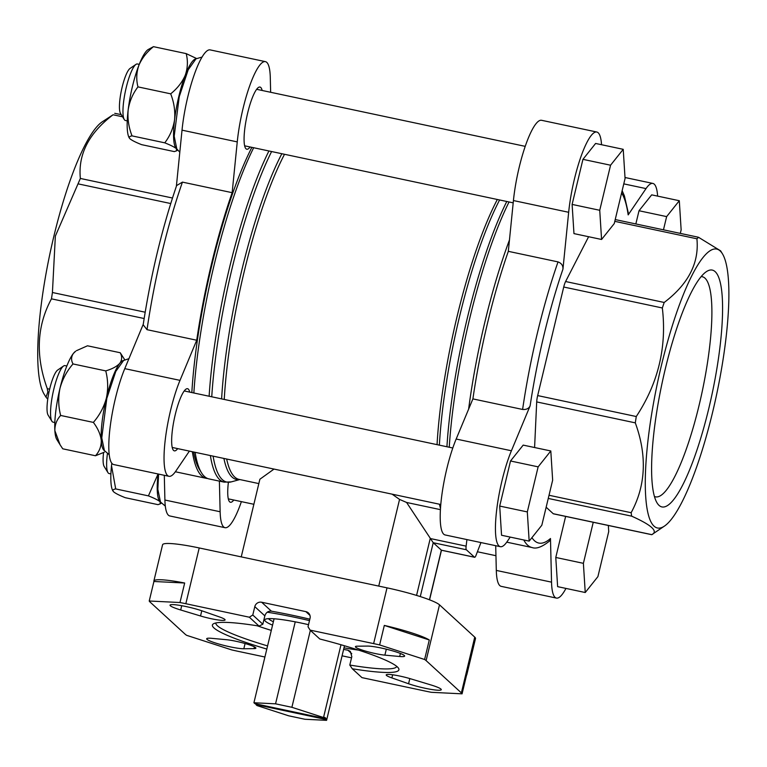 <?xml version="1.0" encoding="UTF-8"?>
<svg xmlns="http://www.w3.org/2000/svg" width="767" height="767" viewBox="0 0 767 767"><rect width="100%" height="100%" fill="white"/><g stroke="black" fill="none" stroke-linecap="round" stroke-linejoin="round"><path stroke-width="1.15" d="M255.977 704.633L256.993 705.563L288.622 715.793L304.95 719.264L326.579 720.338L325.572 719.408L255.977 704.633L256.14 703.933M253.925 702.754L254.941 703.675L324.537 718.458L323.521 717.529L291.891 707.299L275.554 703.828L253.925 702.754L274.087 618.768M324.537 718.458L324.796 717.346L325.841 718.296L325.572 719.408M344.488 645.766L326.579 720.338M340.989 644.75L323.521 717.529M266.811 649.064A95.904 11.582 13.5 0 1 213.418 623.83A95.904 11.582 13.5 0 1 259.035 626.083L249.352 617.214L252.784 615.009L254.797 606.649A5.781 5.599 132.5 0 1 261.652 602.239L305.841 611.625A5.781 5.599 132.5 0 1 310.031 618.375L308.018 626.744L310.108 630.119L319.791 638.988A95.904 11.582 13.5 0 1 398.533 668.268A95.904 11.582 13.5 0 1 352.264 668.757L349.8 665.037L351.813 656.677L350.346 651.394L347.93 650.205A93.008 11.237 -166.5 0 1 343.606 649.419M259.035 626.083L262.832 624.223L252.784 615.009M262.832 624.223L264.845 615.853C266.005 612.478 268.191 610.925 271.403 611.174L261.652 602.239M342.072 655.823L351.535 657.827M309.83 619.18A93.008 11.237 -166.5 0 0 271.403 611.174M466.547 675.19A46.221 5.58 -166.5 0 0 466.796 674.787A46.221 5.58 -166.5 0 0 466.758 674.318L462.07 693.838L431.313 692.304A46.221 5.58 -166.5 0 1 425.464 691.115L361.947 677.625L352.264 668.757M219.42 616.917L202.728 611.088A20.22 2.445 -166.5 0 0 181.875 605.729A20.22 2.445 -166.5 0 0 170.025 605.163A20.22 2.445 -166.5 0 0 180.696 609.986L200.532 615.978A17.334 2.09 -166.5 0 0 225.086 619.937A17.334 2.09 -166.5 0 0 219.42 616.917M243.829 648.757L254.021 648.633A17.334 2.09 -166.5 0 0 255.881 648.153A17.334 2.09 -166.5 0 0 245.229 643.571A17.334 2.09 -166.5 0 0 226.409 639.697L211.615 638.326A20.22 2.445 -166.5 0 0 206.678 638.758A20.22 2.445 -166.5 0 0 221.433 644.75A20.22 2.445 -166.5 0 0 243.829 648.757L245.085 643.532M249.352 617.214L185.835 603.715A46.221 5.58 -166.5 0 0 179.986 602.526L149.229 601.002A46.221 5.58 -166.5 0 0 149.939 601.932L185.192 634.242A46.221 5.58 -166.5 0 0 186.697 635.344L231.672 649.898A46.221 5.58 -166.5 0 0 237.665 651.231L264.903 657.012M430.603 684.845L410.767 678.853A17.334 2.09 -166.5 0 0 386.204 674.902A17.334 2.09 -166.5 0 0 391.879 677.913L408.571 683.752A20.22 2.445 -166.5 0 0 429.424 689.111A20.22 2.445 -166.5 0 0 441.274 689.677A20.22 2.445 -166.5 0 0 430.603 684.845M384.89 655.143L399.684 656.504A20.22 2.445 -166.5 0 0 404.621 656.082A20.22 2.445 -166.5 0 0 389.866 650.09A20.22 2.445 -166.5 0 0 367.47 646.082L357.278 646.197A17.334 2.09 -166.5 0 0 355.418 646.686A17.334 2.09 -166.5 0 0 366.07 651.26A17.334 2.09 -166.5 0 0 384.89 655.143L386.319 649.179M462.07 693.838A46.221 5.58 -166.5 0 0 461.36 692.898L426.107 660.598A46.221 5.58 -166.5 0 0 424.602 659.495L379.627 644.932A46.221 5.58 -166.5 0 0 373.625 643.609L310.108 630.119M466.796 674.787L475.502 638.547A46.221 5.58 -166.5 0 0 474.744 637.137L439.501 604.837A46.221 5.58 -166.5 0 0 387.019 587.848L199.219 547.954A46.221 5.58 -166.5 0 0 162.575 544.771L153.87 581.012A46.221 5.58 -166.5 0 0 153.918 581.482L149.229 601.002M179.986 602.526L184.674 583.016A46.221 5.58 -166.5 0 0 153.87 581.012M424.602 659.495L429.29 639.975A46.221 5.58 -166.5 0 0 384.315 625.421L379.627 644.932M429.568 599.823L441.466 550.246L433.221 542.72L406.596 502.462L440.411 509.643M392.1 494.159L399.559 499.413L378.745 586.084M241.241 556.88L259.879 479.241L274.02 469.078M399.559 499.413L406.596 502.462M509.47 239.937A187.752 39.673 102 0 0 468.627 409.127M510.208 537.092L507.208 541.512A57.774 12.205 -78 0 1 500.362 546.689L445.128 534.954A57.774 12.205 -78 0 1 441.322 499.298A57.774 12.205 -78 0 1 456.173 439.031L472.894 398.898A187.752 39.673 102 0 1 508.32 251.336L558.031 261.902C561.53 263.225 563.16 265.641 562.949 269.131L568.663 212.286A57.774 12.205 -78 0 1 596.793 132.02A57.774 12.205 -78 0 1 601.549 144.723M472.894 398.898L522.605 409.453C526.363 409.751 528.866 408.543 530.122 405.839L511.407 450.766L456.173 439.031M622.142 190.695L624.405 195.892L628.48 213.696L628.173 214.894L646.025 188.596A57.774 12.205 -78 0 1 652.87 183.428A57.774 12.205 -78 0 1 657.626 196.122M176.621 185.556L182.441 182.115L232.152 192.68A187.752 39.673 102 0 0 196.726 340.232L147.015 329.676L143.18 324.796C150.792 275.18 161.933 228.767 176.621 185.556M189.391 451.101L175.806 471.12A57.774 12.205 -78 0 1 168.961 476.297L113.727 464.562A57.774 12.205 -78 0 1 109.921 428.897A57.774 12.205 -78 0 1 124.772 368.639L143.266 324.249M176.381 186.256L182.019 130.16A57.774 12.205 -78 0 1 210.148 49.893L265.382 61.628A57.774 12.205 -78 0 1 270.291 77.563L270.646 92.28M241.384 501.637A57.774 12.205 -78 0 1 225.038 527.696L169.804 515.961A57.774 12.205 -78 0 1 164.905 500.026L164.301 475.3M192.344 451.734A187.752 39.673 102 0 0 206.198 478.32A187.752 39.673 102 0 0 207.608 478.493M251.864 147.35A184.866 39.069 102 0 0 212.037 264.251A184.866 39.069 102 0 0 191.827 392.56M193.62 452.003A184.866 39.069 102 0 0 199.449 469.462L201.491 472.779A187.752 39.673 102 0 0 208.96 478.905L224.232 482.146L231.241 481.887A187.148 39.548 102 0 1 213.111 456.144M262.122 90.468A31.773 6.711 102 0 0 259.984 87.054A31.773 6.711 102 0 0 247.683 112.912A31.773 6.711 102 0 0 246.782 149.22A31.773 6.711 102 0 0 250.119 146.976M189.698 392.11A31.773 6.711 102 0 0 187.57 388.706A31.773 6.711 102 0 0 175.26 414.554A31.773 6.711 102 0 0 174.358 450.862A31.773 6.711 102 0 0 177.695 448.618M228.374 482.405A31.773 6.711 102 0 0 230.436 502.26A31.773 6.711 102 0 0 233.772 500.017M225.038 527.696A57.774 12.205 -78 0 1 220.139 511.752L219.391 481.12M232.152 192.68L237.252 141.895A57.774 12.205 -78 0 1 265.382 61.628M168.961 476.297A57.774 12.205 -78 0 1 165.154 440.632A57.774 12.205 -78 0 1 180.005 380.365L196.726 340.232M253.666 147.734A187.752 39.673 102 0 0 214.281 264.366A187.752 39.673 102 0 0 193.859 392.992M195.106 452.319A187.752 39.673 102 0 0 201.491 472.779M508.32 251.336L513.43 200.551A57.774 12.205 -78 0 1 541.56 120.294L596.793 132.02M565.95 588.414A57.774 12.205 -78 0 1 556.439 598.087L501.206 586.352A57.774 12.205 -78 0 1 496.307 570.418L495.703 545.701M556.439 598.087A57.774 12.205 -78 0 1 551.54 582.153L550.476 538.511L549.421 541.099C542.106 546.986 536.325 549.134 532.077 547.542A187.752 39.673 102 0 1 523.784 539.978M635.843 223.945L639.016 210.743L651.682 194.856L679.303 200.724L681.144 229.918L680.31 233.389M573.965 233.609L572.115 204.415L582.939 159.344L595.604 143.458L623.226 149.325L625.067 178.519L614.252 223.59L601.577 239.477L573.965 233.609M501.551 535.251L499.701 506.067L510.525 460.986L523.19 445.109L550.802 450.967L552.652 480.161L541.828 525.232L529.163 541.118L501.551 535.251M608.346 525.491L608.73 531.56L597.905 576.631L585.24 592.517L557.628 586.65L555.778 557.465L565.634 516.412M500.362 546.689A57.774 12.205 -78 0 1 496.556 511.033A57.774 12.205 -78 0 1 511.407 450.766M534.589 447.525L536.699 401.918A8.667 1.831 -78 0 1 537.667 395.58L563.726 287.021A8.667 1.831 -78 0 1 565.605 281.527L588.615 236.715M664.529 526.037A142.576 30.134 102 0 0 698.938 460.305A142.576 30.134 102 0 0 722.38 253.704A142.576 30.134 102 0 0 661.499 365.073A142.576 30.134 102 0 0 664.529 526.037L651.739 534.695L553.448 513.823A8.667 1.831 -78 0 1 553.237 513.717L546.152 507.217M553.237 513.717L651.835 534.657C658.412 531.32 651.691 525.155 631.653 516.162L631.145 512.701C645.843 485.588 647.223 455.636 635.306 422.857L636.265 416.529C658.259 383.174 666.945 346.981 662.333 307.97L664.203 302.466C688.411 284.078 699.312 262.841 696.906 238.786L698.593 237.339L720.616 250.847L722.38 253.704M698.075 237.176L698.593 237.339M665.363 368.611A121.061 25.579 102 0 0 657.118 502.989A121.061 25.579 102 0 0 712.112 393.835A121.061 25.579 102 0 0 706.234 271.758A121.061 25.579 102 0 0 665.363 368.611M52.424 292.505L55.358 236.083L80.362 178.452C77.956 154.407 88.857 133.17 113.065 114.772L102.059 121.943A142.576 30.134 102 0 0 53.93 236.015A142.576 30.134 102 0 0 44.218 394.276L45.982 397.133L47.813 392.138L47.305 388.687C35.378 355.917 36.768 325.965 51.466 298.842L52.424 292.505L145.174 312.207M47.746 399.185L45.982 397.133M121.244 114.638L114.753 113.324M103.564 452.588A23.566 4.986 102 0 0 104.168 466.48L107.936 472.587A28.887 6.107 102 0 0 109.087 473.536L110.908 473.92M107.409 453.843A28.887 6.107 102 0 0 107.936 472.587M111.8 463.21A46.221 9.77 102 0 0 112.922 490.947L113.66 491.858C112.26 490.372 112.95 489.394 115.702 488.924L111.579 466.048M115.702 488.924L148.424 495.875C154.177 498.147 158.06 500.094 160.054 501.714L160.274 503.842L158.002 504.648L125.28 497.697C119.527 495.424 115.654 493.478 113.66 491.858M158.069 473.977L148.424 495.875M158.088 473.987A46.221 9.77 102 0 0 160.054 501.714A46.221 9.77 102 0 0 160.504 502.059M66.834 366.012L65.013 365.619A28.887 6.107 102 0 0 63.575 366.012L57.659 370.068A23.566 4.986 102 0 0 49.702 388.917A23.566 4.986 102 0 0 48.091 415.081L51.859 421.188A28.887 6.107 102 0 0 53.009 422.128L54.831 422.521M63.575 366.012A28.887 6.107 102 0 0 53.824 389.128A28.887 6.107 102 0 0 51.859 421.188M60.651 415.455L93.373 422.406C97.975 428.513 100.602 434.553 101.263 440.536C101.349 446.327 99.422 451.399 95.482 455.761L62.76 448.81L60.114 444.85L54.869 430.68C54.773 424.889 56.7 419.817 60.651 415.455C58.321 406.5 58.11 397.431 59.999 388.246C62.482 379.205 66.815 371.103 73.009 363.942C70.995 360.202 71.13 356.693 73.411 353.414L75.597 351.267A46.221 9.77 102 0 0 73.411 353.414A46.221 9.77 102 0 0 59.999 388.246A46.221 9.77 102 0 0 54.869 430.68A46.221 9.77 102 0 0 56.844 439.549L59.749 444.246M76.479 350.682L87.486 345.792L120.218 352.743C122.231 356.482 122.097 359.991 119.815 363.27C116.996 366.396 112.298 368.937 105.741 370.892C108.061 379.857 108.281 388.927 106.392 398.102C103.909 407.143 99.566 415.244 93.373 422.406M73.009 363.942L105.741 370.892M124.733 359.742L120.218 352.743M95.482 455.761L104.293 452.204M123.592 360.461A46.221 9.77 102 0 0 119.815 363.27A46.221 9.77 102 0 0 106.392 398.102A46.221 9.77 102 0 0 101.263 440.536A46.221 9.77 102 0 0 104.427 450.651M139.249 64.37L137.427 63.977A28.887 6.107 102 0 0 135.999 64.37L130.074 68.416A23.566 4.986 102 0 0 122.116 87.275A23.566 4.986 102 0 0 120.505 113.439L124.273 119.547A28.887 6.107 102 0 0 125.424 120.486L127.245 120.879M135.999 64.37A28.887 6.107 102 0 0 126.239 87.486A28.887 6.107 102 0 0 124.273 119.547M128.166 109.93A46.221 9.77 102 0 0 129.268 137.907L129.997 138.817C128.607 137.331 129.287 136.353 132.039 135.884C128.693 127.332 127.399 118.684 128.166 109.93C129.489 101.397 132.749 93.718 137.964 86.882C136.114 79.701 136.411 72.51 138.875 65.32A46.221 9.77 102 0 0 128.166 109.93M148.012 49.625A46.221 9.77 102 0 0 138.875 65.32C141.876 58.321 146.737 52.108 153.467 46.662L148.012 49.625M132.039 135.884L164.771 142.835C170.523 145.107 174.397 147.053 176.391 148.673L176.611 150.792L174.349 151.607L141.617 144.656C135.864 142.384 131.991 140.438 129.997 138.817M137.964 86.882L170.686 93.833C174.042 102.375 175.327 111.033 174.569 119.786C173.246 128.31 169.977 135.999 164.771 142.835M153.467 46.662L186.189 53.613C188.04 60.785 187.742 67.975 185.278 75.176C182.278 82.165 177.417 88.387 170.686 93.833M196.505 58.484L186.189 53.613M196.007 58.819A46.221 9.77 102 0 0 185.278 75.176A46.221 9.77 102 0 0 174.569 119.786A46.221 9.77 102 0 0 176.391 148.673A46.221 9.77 102 0 0 176.851 149.009M585.24 592.517L583.39 563.333L555.778 557.465M583.39 563.333L593.246 522.279M529.163 541.118L527.312 511.925L499.701 506.067M527.312 511.925L538.137 466.854L510.525 460.986M538.137 466.854L550.802 450.967M601.577 239.477L599.736 210.283L572.115 204.415M599.736 210.283L610.561 165.212L582.939 159.344M610.561 165.212L623.226 149.325M663.465 229.812L666.638 216.61L639.016 210.743M666.638 216.61L679.303 200.724M480.947 542.566L476.058 555.25A5.781 1.218 -78 0 1 474.629 557.283A5.781 1.218 -78 0 1 474.495 557.216L466.355 549.757A5.781 1.218 -78 0 1 466.125 546.142L466.921 539.584M184.674 583.016L153.918 581.482M429.29 639.975L384.315 625.421M267.568 645.91A93.008 11.237 13.5 0 1 215.872 622.957M396.75 666.389A93.008 11.237 13.5 0 1 349.8 665.037M358.563 650.119A80.88 9.77 13.5 0 1 343.99 647.837M271.297 630.388A80.88 9.77 13.5 0 1 257.281 625.805M267.261 612.21A80.88 9.77 13.5 0 1 309.494 620.608M273.368 621.749A43.326 5.235 13.5 0 1 268.488 618.653M272.553 625.153A46.221 5.58 13.5 0 1 265.219 619.324A46.221 5.58 13.5 0 1 308.516 624.683M310.357 630.349L291.891 707.299M295.237 621.845L275.554 703.828M325.841 718.296L324.633 718.046M654.424 496.47A112.519 23.777 102 0 0 655.536 496.843A112.519 23.777 102 0 0 702.169 391.726A112.519 23.777 102 0 0 702.294 276.724A112.519 23.777 102 0 0 701.124 276.619M264.845 615.853L254.797 606.649M351.765 653.714L347.93 650.205M309.945 615.383L305.841 611.625M387.019 587.848L373.625 643.609M199.219 547.954L185.835 603.715M474.744 637.137L461.36 692.898M439.501 604.837L426.107 660.598M474.495 557.216L441.351 550.169L429.443 599.775M466.125 546.142L430.229 538.52L416.567 595.413M466.355 549.757L433.221 542.72L420.287 596.582M497.332 199.487A181.98 38.455 102 0 0 457.046 316.666A181.98 38.455 102 0 0 437.046 444.649M439.462 504.226A181.98 38.455 102 0 0 440.488 508.425M284.519 154.282A181.98 38.455 102 0 0 244.242 271.46A181.98 38.455 102 0 0 224.242 399.444M226.658 459.021A181.98 38.455 102 0 0 239.083 479.394L258.834 483.593M499.595 199.966A182.584 38.59 102 0 0 439.366 445.138M506.776 201.491A187.148 39.548 102 0 0 446.921 446.749M509.048 201.98A187.752 39.673 102 0 0 449.241 447.238M558.031 261.902A187.752 39.673 102 0 0 522.605 409.453M562.949 269.131A181.98 38.455 102 0 0 530.122 405.839M628.173 214.894A181.98 38.455 102 0 0 621.615 192.91M182.441 182.115A187.752 39.673 102 0 0 147.015 329.676M268.929 150.974A187.752 39.673 102 0 0 229.544 267.606A187.752 39.673 102 0 0 209.123 396.232M210.369 455.56A187.752 39.673 102 0 0 224.232 482.146M271.604 151.54A187.148 39.548 102 0 0 232.133 268.229A187.148 39.548 102 0 0 211.75 396.788M281.844 153.716A182.584 38.59 102 0 0 241.653 270.837A182.584 38.59 102 0 0 221.615 398.888M223.887 458.426A182.584 38.59 102 0 0 239.697 479.528M531.914 537.667A181.98 38.455 102 0 0 550.476 538.511M237.252 141.895L182.019 130.16M180.005 380.365L124.772 368.639M220.139 511.752L164.905 500.026M551.54 582.153L496.307 570.418M646.025 188.596L623.782 183.869M568.663 212.286L513.43 200.551M662.333 307.97L563.726 287.021M636.265 416.529L537.667 395.58M635.306 422.857L536.699 401.918M631.145 512.701L549.028 495.261M631.653 516.162L548.261 498.445M696.906 238.786L614.789 221.337M664.203 302.466L565.605 281.527M78.493 183.946L170.734 203.543M51.466 298.842L144.148 318.526M47.305 388.687L49.634 389.176M47.813 392.138L48.925 392.378M113.065 114.772L122.576 116.785M80.362 178.452L172.479 198.02M409.808 678.574L408.571 683.752M392.627 674.797L391.879 677.913M254.443 646.878L254.021 648.633M400.412 653.455L399.684 656.504M201.788 610.762L200.532 615.978M181.721 605.7L180.696 609.986M244.644 145.816L513.19 202.852M256.648 89.308L525.213 146.353M172.23 447.458L440.785 504.504M184.233 390.949L452.789 447.995M228.307 498.857L253.867 504.283M477.4 551.77L495.952 555.711M175.355 471.763L206.198 478.32M239.822 479.557L231.241 481.887M506.757 542.164L532.077 547.542M652.87 183.428L625.009 177.503M698.075 237.166L615.211 219.563M165.308 506.105L160.485 502.011L157.839 489.288L158.596 474.092M161.262 503.181L160.274 503.852M109.23 454.706L104.408 450.613L101.762 437.89L106.814 398.399L115.788 371.42L123.583 360.471L128.923 358.678M179.804 152.182L176.822 148.971L174.186 136.238L179.229 96.757L188.203 69.778L196.007 58.819L202.037 57.074M177.599 150.131L176.621 150.811M441.447 550.236L474.629 557.283"/></g></svg>
